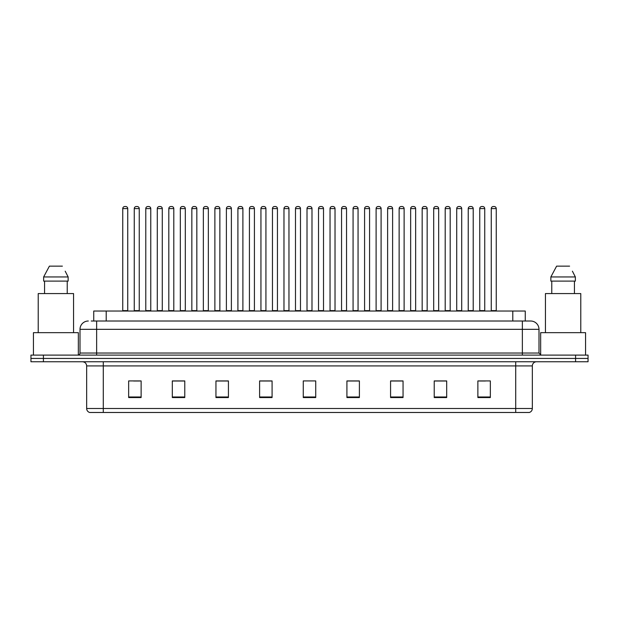 <?xml version="1.0" encoding="UTF-8"?>
<svg xmlns="http://www.w3.org/2000/svg" width="619" height="619" viewBox="0 0 619 619"><rect width="100%" height="100%" fill="white"/><g stroke="black" fill="none" stroke-linecap="round" stroke-linejoin="round"><path stroke-width="0.93" d="M93.732 321.013L93.732 311.04L525.268 311.04L525.268 321.013M532.34 408.486C532.224 410.482 531.226 411.813 529.346 412.478L515.712 412.478L515.712 408.486L532.34 408.486L532.34 365.914A4.155 4.155 0 0 1 536.495 361.759M515.712 412.478L89.654 412.478A4.155 4.155 0 0 1 86.66 408.486L86.66 365.914C86.412 363.392 85.027 362.007 82.505 361.759M588.05 361.759L588.05 358.432L30.95 358.432L30.95 361.759L43.423 361.759L43.423 358.432L30.95 358.432L30.95 355.105L43.423 355.105L43.423 358.432L588.05 358.432L588.05 361.759L43.423 361.759M490.349 397.553L490.349 380.925L477.876 380.925L477.876 397.553L490.349 397.553M446.694 397.553L446.694 380.925L434.221 380.925L434.221 397.553L446.694 397.553M403.046 397.553L403.046 380.925L390.574 380.925L390.574 397.553L403.046 397.553M359.391 397.553L359.391 380.925L346.919 380.925L346.919 397.553L359.391 397.553M141.124 397.553L141.124 380.925L128.651 380.925L128.651 397.553L141.124 397.553M184.779 397.553L184.779 380.925L172.306 380.925L172.306 397.553L184.779 397.553M228.426 397.553L228.426 380.925L215.954 380.925L215.954 397.553L228.426 397.553M272.081 397.553L272.081 380.925L259.609 380.925L259.609 397.553L272.081 397.553M315.736 397.553L315.736 380.925L303.264 380.925L303.264 397.553L315.736 397.553M398.512 381.01L393.227 381.01M444.574 381.01L439.297 381.01M479.121 381.01L485.358 381.01M271.834 381.01L266.557 381.01M260.32 381.01L272.081 381.01M225.773 381.01L220.488 381.01M179.703 381.01L174.426 381.01M133.642 381.01L139.879 381.01M346.919 381.01L358.68 381.01M352.443 381.01L347.166 381.01M306.382 380.925L312.618 380.925M228.426 381.01L215.954 381.01M184.779 381.01L172.306 381.01M403.046 381.01L390.574 381.01M446.694 381.01L434.221 381.01M91.426 321.013L530.676 321.013A8.318 8.318 0 0 1 538.994 329.331L538.994 353.031L541.068 355.105M91.233 321.013L96.641 321.013L96.641 329.331L80.006 329.331L80.006 353.031A2.081 2.081 0 0 1 77.932 355.105M88.324 321.013A8.318 8.318 0 0 0 80.006 329.331M588.05 355.105L588.05 358.432L588.05 355.105L43.423 355.105M538.994 329.331L522.359 329.331L522.359 321.013L530.676 321.013M127.738 208.595L122.748 208.595A2.081 2.081 0 0 1 124.829 206.522L125.657 206.522A2.081 2.081 0 0 1 127.738 208.595L127.738 310.622A0.418 0.418 0 0 0 128.148 311.04M122.748 208.595L122.748 310.622A0.418 0.418 0 0 1 122.33 311.04M125.657 206.522L124.829 206.522M134.261 208.595A2.081 2.081 0 0 1 136.342 206.522L137.17 206.522A2.081 2.081 0 0 1 139.252 208.595L134.261 208.595L134.261 310.622A0.418 0.418 0 0 1 133.851 311.04M139.252 208.595L139.252 310.622A0.418 0.418 0 0 0 139.67 311.04M150.765 208.595L145.782 208.595A2.081 2.081 0 0 1 147.856 206.522L148.692 206.522A2.081 2.081 0 0 1 150.765 208.595L150.765 310.622A0.418 0.418 0 0 0 151.183 311.04M145.782 208.595L145.782 310.622A0.418 0.418 0 0 1 145.364 311.04M148.692 206.522L147.856 206.522M173.8 208.595L168.809 208.595A2.081 2.081 0 0 1 170.89 206.522L171.718 206.522A2.081 2.081 0 0 1 173.8 208.595L173.8 310.622A0.418 0.418 0 0 0 174.218 311.04M168.809 208.595L168.809 310.622A0.418 0.418 0 0 1 168.399 311.04M171.718 206.522L170.89 206.522M191.844 208.595L191.844 310.622L196.834 310.622L196.834 208.595L191.844 208.595A2.081 2.081 0 0 1 193.925 206.522L194.753 206.522A2.081 2.081 0 0 1 196.834 208.595L196.834 310.622A0.418 0.418 0 0 0 197.252 311.04M191.844 310.622A0.418 0.418 0 0 1 191.426 311.04M194.753 206.522L193.925 206.522M214.46 311.04A0.418 0.418 0 0 0 214.878 310.622L214.878 208.595L214.878 310.622L219.869 310.622L219.869 208.595L214.878 208.595A2.081 2.081 0 0 1 216.952 206.522L217.787 206.522A2.081 2.081 0 0 1 219.869 208.595L219.869 310.622A0.418 0.418 0 0 0 220.279 311.04M217.787 206.522L216.952 206.522M157.296 208.595A2.081 2.081 0 0 1 159.377 206.522L160.205 206.522A2.081 2.081 0 0 1 162.286 208.595L157.296 208.595L157.296 310.622A0.418 0.418 0 0 1 156.878 311.04M162.286 208.595L162.286 310.622A0.418 0.418 0 0 0 162.696 311.04M180.33 208.595A2.081 2.081 0 0 1 182.404 206.522L183.239 206.522A2.081 2.081 0 0 1 185.313 208.595L180.33 208.595L180.33 310.622A0.418 0.418 0 0 1 179.912 311.04M185.313 208.595L185.313 310.622A0.418 0.418 0 0 0 185.731 311.04M203.357 208.595A2.081 2.081 0 0 1 205.438 206.522L206.274 206.522A2.081 2.081 0 0 1 208.348 208.595L203.357 208.595L203.357 310.622A0.418 0.418 0 0 1 202.947 311.04M208.348 208.595L208.348 310.622A0.418 0.418 0 0 0 208.765 311.04M206.274 206.522L205.438 206.522M78.342 355.066L78.342 332.658L33.441 332.658L33.441 355.105M73.56 332.658L73.56 293.576L38.223 293.576L38.223 332.658M65.513 271.811L68.144 276.948L43.647 276.948L49.404 266.139L43.647 276.948L43.647 281.103L68.144 281.103L68.144 276.948L68.144 281.103M68.144 276.948L65.188 271.184M44.56 281.103L44.56 293.576M67.231 293.576L67.231 281.103M62.387 266.139L49.404 266.139M585.559 355.105L585.559 332.658L540.658 332.658L540.658 355.066M580.777 332.658L580.777 293.576L545.44 293.576L545.44 332.658M572.722 271.811L575.353 276.948L550.856 276.948L556.613 266.139L550.856 276.948L550.856 281.103L575.353 281.103L575.353 276.948L575.353 281.103M575.353 276.948L572.397 271.184M551.769 281.103L551.769 293.576M574.44 293.576L574.44 281.103M569.596 266.139L556.613 266.139M242.896 208.595L237.905 208.595A2.081 2.081 0 0 1 239.986 206.522L240.822 206.522A2.081 2.081 0 0 1 242.896 208.595L242.896 310.622A0.418 0.418 0 0 0 243.313 311.04M237.905 208.595L237.905 310.622A0.418 0.418 0 0 1 237.495 311.04M240.822 206.522L239.986 206.522M260.522 311.04A0.418 0.418 0 0 0 260.939 310.622L260.939 208.595L260.939 310.622L265.93 310.622L265.93 208.595L260.939 208.595A2.081 2.081 0 0 1 263.021 206.522L263.849 206.522A2.081 2.081 0 0 1 265.93 208.595L265.93 310.622A0.418 0.418 0 0 0 266.348 311.04M263.849 206.522L263.021 206.522M288.965 208.595L283.974 208.595A2.081 2.081 0 0 1 286.055 206.522L286.883 206.522A2.081 2.081 0 0 1 288.965 208.595L288.965 310.622A0.418 0.418 0 0 0 289.375 311.04M283.974 208.595L283.974 310.622A0.418 0.418 0 0 1 283.556 311.04M286.883 206.522L286.055 206.522M226.392 208.595A2.081 2.081 0 0 1 228.473 206.522L229.301 206.522A2.081 2.081 0 0 1 231.382 208.595L226.392 208.595L226.392 310.622A0.418 0.418 0 0 1 225.974 311.04M231.382 208.595L231.382 310.622A0.418 0.418 0 0 0 231.8 311.04M229.301 206.522L228.473 206.522M249.426 208.595A2.081 2.081 0 0 1 251.5 206.522L252.335 206.522A2.081 2.081 0 0 1 254.417 208.595L249.426 208.595L249.426 310.622A0.418 0.418 0 0 1 249.008 311.04M254.417 208.595L254.417 310.622A0.418 0.418 0 0 0 254.827 311.04M252.335 206.522L251.5 206.522M272.461 208.595A2.081 2.081 0 0 1 274.534 206.522L275.37 206.522A2.081 2.081 0 0 1 277.444 208.595L272.461 208.595L272.461 310.622A0.418 0.418 0 0 1 272.043 311.04M277.444 208.595L277.444 310.622A0.418 0.418 0 0 0 277.861 311.04M275.37 206.522L274.534 206.522M311.991 208.595L307.009 208.595A2.081 2.081 0 0 1 309.082 206.522L309.918 206.522A2.081 2.081 0 0 1 311.991 208.595L311.991 310.622A0.418 0.418 0 0 0 312.409 311.04M307.009 208.595L307.009 310.622A0.418 0.418 0 0 1 306.591 311.04M309.918 206.522L309.082 206.522M330.035 208.595L330.035 310.622L335.026 310.622L335.026 208.595L330.035 208.595A2.081 2.081 0 0 1 332.117 206.522L332.945 206.522A2.081 2.081 0 0 1 335.026 208.595L335.026 310.622A0.418 0.418 0 0 0 335.444 311.04M330.035 310.622A0.418 0.418 0 0 1 329.625 311.04M332.945 206.522L332.117 206.522M358.061 208.595L353.07 208.595A2.081 2.081 0 0 1 355.151 206.522L355.979 206.522A2.081 2.081 0 0 1 358.061 208.595L358.061 310.622A0.418 0.418 0 0 0 358.478 311.04M353.07 208.595L353.07 310.622A0.418 0.418 0 0 1 352.652 311.04M355.979 206.522L355.151 206.522M376.104 208.595L376.104 310.622L381.095 310.622L381.095 208.595L376.104 208.595A2.081 2.081 0 0 1 378.178 206.522L379.014 206.522A2.081 2.081 0 0 1 381.095 208.595L381.095 310.622A0.418 0.418 0 0 0 381.505 311.04M376.104 310.622A0.418 0.418 0 0 1 375.687 311.04M379.014 206.522L378.178 206.522M399.131 208.595L399.131 310.622L404.122 310.622L404.122 208.595L399.131 208.595A2.081 2.081 0 0 1 401.213 206.522L402.048 206.522A2.081 2.081 0 0 1 404.122 208.595L404.122 310.622A0.418 0.418 0 0 0 404.54 311.04M399.131 310.622A0.418 0.418 0 0 1 398.721 311.04M402.048 206.522L401.213 206.522M295.487 208.595A2.081 2.081 0 0 1 297.569 206.522L298.397 206.522A2.081 2.081 0 0 1 300.478 208.595L295.487 208.595L295.487 310.622A0.418 0.418 0 0 1 295.077 311.04M300.478 208.595L300.478 310.622A0.418 0.418 0 0 0 300.896 311.04M298.397 206.522L297.569 206.522M318.522 208.595A2.081 2.081 0 0 1 320.603 206.522L321.431 206.522A2.081 2.081 0 0 1 323.513 208.595L318.522 208.595L318.522 310.622A0.418 0.418 0 0 1 318.104 311.04M323.513 208.595L323.513 310.622A0.418 0.418 0 0 0 323.923 311.04M321.431 206.522L320.603 206.522M341.556 208.595A2.081 2.081 0 0 1 343.63 206.522L344.466 206.522A2.081 2.081 0 0 1 346.539 208.595L341.556 208.595L341.556 310.622A0.418 0.418 0 0 1 341.139 311.04M346.539 208.595L346.539 310.622A0.418 0.418 0 0 0 346.957 311.04M344.466 206.522L343.63 206.522M364.583 208.595A2.081 2.081 0 0 1 366.665 206.522L367.5 206.522A2.081 2.081 0 0 1 369.574 208.595L364.583 208.595L364.583 310.622A0.418 0.418 0 0 1 364.173 311.04M369.574 208.595L369.574 310.622A0.418 0.418 0 0 0 369.992 311.04M367.5 206.522L366.665 206.522M387.618 208.595A2.081 2.081 0 0 1 389.699 206.522L390.527 206.522A2.081 2.081 0 0 1 392.608 208.595L387.618 208.595L387.618 310.622A0.418 0.418 0 0 1 387.2 311.04M392.608 208.595L392.608 310.622A0.418 0.418 0 0 0 393.026 311.04M390.527 206.522L389.699 206.522M427.156 208.595L422.166 208.595A2.081 2.081 0 0 1 424.247 206.522L425.075 206.522A2.081 2.081 0 0 1 427.156 208.595L427.156 310.622A0.418 0.418 0 0 0 427.574 311.04M422.166 208.595L422.166 310.622A0.418 0.418 0 0 1 421.748 311.04M425.075 206.522L424.247 206.522M450.191 208.595L445.2 208.595A2.081 2.081 0 0 1 447.282 206.522L448.11 206.522A2.081 2.081 0 0 1 450.191 208.595L450.191 310.622A0.418 0.418 0 0 0 450.601 311.04M445.2 208.595L445.2 310.622A0.418 0.418 0 0 1 444.782 311.04M448.11 206.522L447.282 206.522M473.218 208.595L468.235 208.595A2.081 2.081 0 0 1 470.308 206.522L471.144 206.522A2.081 2.081 0 0 1 473.218 208.595L473.218 310.622A0.418 0.418 0 0 0 473.636 311.04M468.235 208.595L468.235 310.622A0.418 0.418 0 0 1 467.817 311.04M471.144 206.522L470.308 206.522M496.252 208.595L491.262 208.595A2.081 2.081 0 0 1 493.343 206.522L494.171 206.522A2.081 2.081 0 0 1 496.252 208.595L496.252 310.622A0.418 0.418 0 0 0 496.67 311.04M491.262 208.595L491.262 310.622A0.418 0.418 0 0 1 490.852 311.04M494.171 206.522L493.343 206.522M410.652 208.595A2.081 2.081 0 0 1 412.726 206.522L413.562 206.522A2.081 2.081 0 0 1 415.643 208.595L410.652 208.595L410.652 310.622A0.418 0.418 0 0 1 410.235 311.04M415.643 208.595L415.643 310.622A0.418 0.418 0 0 0 416.053 311.04M413.562 206.522L412.726 206.522M433.687 208.595A2.081 2.081 0 0 1 435.761 206.522L436.596 206.522A2.081 2.081 0 0 1 438.67 208.595L433.687 208.595L433.687 310.622A0.418 0.418 0 0 1 433.269 311.04M438.67 208.595L438.67 310.622A0.418 0.418 0 0 0 439.088 311.04M436.596 206.522L435.761 206.522M456.714 208.595A2.081 2.081 0 0 1 458.795 206.522L459.623 206.522A2.081 2.081 0 0 1 461.704 208.595L456.714 208.595L456.714 310.622A0.418 0.418 0 0 1 456.304 311.04M461.704 208.595L461.704 310.622A0.418 0.418 0 0 0 462.122 311.04M459.623 206.522L458.795 206.522M479.748 208.595A2.081 2.081 0 0 1 481.83 206.522L482.658 206.522A2.081 2.081 0 0 1 484.739 208.595L479.748 208.595L479.748 310.622A0.418 0.418 0 0 1 479.33 311.04M484.739 208.595L484.739 310.622A0.418 0.418 0 0 0 485.149 311.04M482.658 206.522L481.83 206.522M106.205 321.013L106.205 311.04M512.795 321.013L512.795 311.04M515.712 361.759L515.712 365.914L86.66 365.914M532.34 365.914L515.712 365.914L515.712 408.486L103.288 408.486L103.288 412.478M86.66 408.486L103.288 408.486L103.288 361.759M575.577 361.759L575.577 355.105M315.736 396.98L303.264 396.98M272.081 396.98L259.609 396.98M228.426 396.98L215.954 396.98M184.779 396.98L172.306 396.98M141.124 396.98L128.651 396.98M359.391 396.98L346.919 396.98M403.046 396.98L390.574 396.98M446.694 396.98L434.221 396.98M490.349 396.98L477.876 396.98M96.641 355.105L96.641 353.031L538.994 353.031M80.006 353.031L96.641 353.031L96.641 329.331L522.359 329.331L522.359 355.105M122.748 310.622L127.738 310.622M134.261 310.622L139.252 310.622M145.782 310.622L150.765 310.622M168.809 310.622L173.8 310.622M157.296 310.622L162.286 310.622M180.33 310.622L185.313 310.622M203.357 310.622L208.348 310.622M237.905 310.622L242.896 310.622M283.974 310.622L288.965 310.622M226.392 310.622L231.382 310.622M249.426 310.622L254.417 310.622M272.461 310.622L277.444 310.622M307.009 310.622L311.991 310.622M353.07 310.622L358.061 310.622M295.487 310.622L300.478 310.622M318.522 310.622L323.513 310.622M341.556 310.622L346.539 310.622M364.583 310.622L369.574 310.622M387.618 310.622L392.608 310.622M422.166 310.622L427.156 310.622M445.2 310.622L450.191 310.622M468.235 310.622L473.218 310.622M491.262 310.622L496.252 310.622M410.652 310.622L415.643 310.622M433.687 310.622L438.67 310.622M456.714 310.622L461.704 310.622M479.748 310.622L484.739 310.622"/></g></svg>
